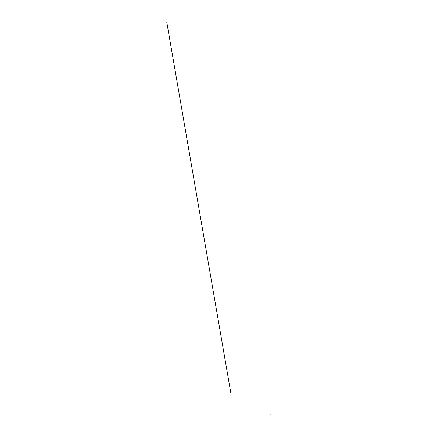 <?xml version="1.0" encoding="UTF-8"?>
<svg xmlns="http://www.w3.org/2000/svg" width="437" height="437" viewBox="0 0 437 437"><rect width="100%" height="100%" fill="white"/><g stroke="black" fill="none" stroke-linecap="round" stroke-linejoin="round"><path stroke-width="0.66" d="M270.039 415.134L270.05 414.784M270.061 415.128L270.028 414.762M270.061 415.145L270.224 414.762M270.033 414.724L270.099 415.095M166.715 21.85L230.905 393.469"/></g></svg>
